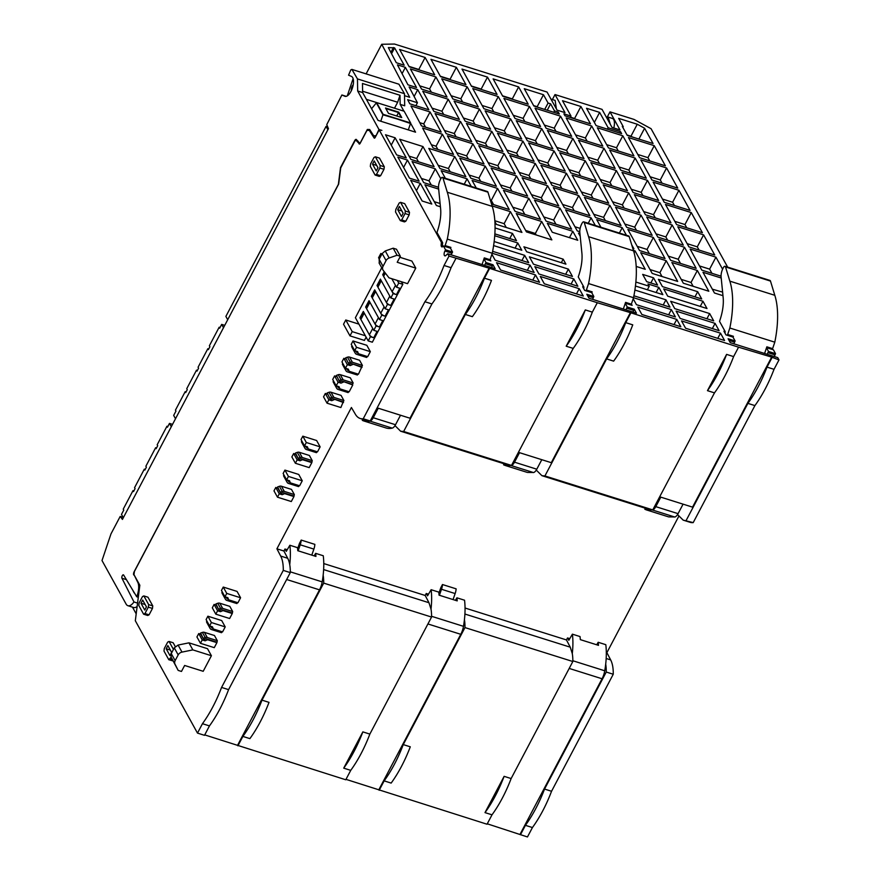 <?xml version="1.0" encoding="UTF-8"?>
<svg xmlns="http://www.w3.org/2000/svg" width="881" height="881" viewBox="0 0 881 881"><rect width="100%" height="100%" fill="white"/><g stroke="black" fill="none" stroke-linecap="round" stroke-linejoin="round"><path stroke-width="1.32" d="M727.662 267.13L651.07 128.703L634.012 119.42L610.004 111.865L607.295 116.997M610.004 111.865L619.993 129.925L612.031 127.426L602.042 109.365L555.019 94.564L565.007 112.625L557.056 110.114L547.057 92.053L394.512 44.05L381.726 44.27L409.709 97.295L404.522 95.666M403.927 111.171L400.161 104.365L404.698 105.797L404.489 93.705L398.917 84.202L351.893 69.412L350.781 69.94L348.557 75.171L351.475 76.427A10.462 4.581 -72.5 0 1 352.433 87.935A10.462 4.581 -72.5 0 1 345 96.315A10.462 4.581 -72.5 0 1 344.801 96.238L341.894 94.983L326.774 124.606L328.448 128.648L122.426 519.416L120.201 516.42L110.984 533.886L102.009 560.536L126.104 604.069A13.226 5.793 -72.5 0 0 127.921 605.71A13.226 5.793 -72.5 0 0 129.188 605.787A13.226 5.793 -72.5 0 0 133.978 601.976L121.941 578.233L126.401 579.643M444.652 246.35A3.37 1.476 -72.5 0 0 445.114 245.579L447.295 239.103A72.143 31.573 -72.5 0 0 447.306 192.234L442.978 178.017A2.885 1.266 -72.5 0 0 442.471 177.378A2.885 1.266 -72.5 0 0 441.205 178.105A8.414 3.689 -72.5 0 0 438.562 188.149L440.61 208.632A29.789 13.039 -72.5 0 1 437.483 230.921L436.965 232.452L442.625 242.671L441.381 242.286L379.171 129.848L381.869 130.399L378.984 129.496L357.675 90.996L362.631 92.549L378.026 120.367L415.557 132.183L410.579 123.197M484.021 258.739L490.849 260.886L490.122 259.565M483.966 258.904L485.982 262.538L492.986 264.752L492.369 265.93A3.37 1.476 -72.5 0 0 491.741 267.604M359.569 143.999L356.21 140.519A2.401 1.057 -72.5 0 0 356.001 140.398A2.401 1.057 -72.5 0 0 354.636 141.522L340.716 167.919L338.656 184.085L134.397 571.505L133.989 574.676L139.837 585.237L135.322 620.742L197.487 733.102L202.454 723.697A84.169 36.837 -72.5 0 0 221.571 687.422L283.275 570.392A36.066 15.792 -72.5 0 0 280.687 556.065L276.909 548.808L351.409 407.496L355.417 414.323A36.066 15.792 -72.5 0 0 360.208 418.486A36.066 15.792 -72.5 0 0 363.225 418.772L424.917 301.743A84.169 36.837 -72.5 0 0 444.046 265.467L449.013 256.063L447.735 253.761L495.166 268.694L492.986 264.752M449.013 256.063L489.109 268.198L410.006 418.222L377.145 407.87M489.429 268.782L484.473 278.187L491.477 280.4A84.169 36.837 107.5 0 1 472.359 316.664L465.344 314.462L403.641 431.492L511.509 465.432L573.212 348.402A84.169 36.837 -72.5 0 0 592.329 312.138L597.296 302.723L489.109 268.198M597.296 302.723L630.378 312.656L551.286 462.679L518.413 452.327M536.276 470.08L541.903 475.674L544.921 475.949L652.777 509.89L714.48 392.871A84.169 36.837 -72.5 0 0 733.609 356.596L738.564 347.18L630.378 312.656M738.564 347.18L771.646 357.113L692.554 507.137L659.682 496.796M733.862 343.81L735.117 340.947L728.102 338.733L730.283 342.676L777.714 357.609L778.991 359.911L771.646 357.113M735.117 340.947L732.97 337.082A3.37 1.476 -72.5 0 0 733.433 336.311L727.662 334.494L729.842 328.018A72.143 31.573 -72.5 0 0 729.842 281.149L725.526 266.932A2.885 1.266 -72.5 0 0 725.008 266.293A2.885 1.266 -72.5 0 0 723.753 267.02A8.414 3.689 -72.5 0 0 721.11 277.063L723.158 297.547A29.789 13.039 -72.5 0 1 720.03 319.836L719.513 321.367L725.173 331.586L725.041 333.205M725.173 331.586L723.929 331.201L725.966 334.879L732.97 337.082M554.083 150.981L528.589 142.953L539.734 163.106L565.228 171.123L554.083 150.981L547.773 162.963L537.939 159.868M459.739 158.128L470.895 178.27L496.399 186.298L485.244 166.146L459.739 158.128M491.091 167.985L502.236 188.138L527.631 196.122L516.486 175.98L491.091 167.985M522.125 177.753L533.269 197.906L558.763 205.923L547.619 185.781L522.125 177.753M552.068 185.406L577.562 193.424L566.417 173.282L540.923 165.254L552.068 185.406M553.257 187.554L564.402 207.696L589.907 215.724L578.751 195.582L553.257 187.554M583.2 195.197L608.694 203.225L597.549 183.083L572.055 175.055L583.2 195.197M584.389 197.355L595.534 217.497L621.039 225.525L609.894 205.372L584.389 197.355M528.82 198.28L540.494 219.358L515.099 211.374L503.425 190.285L528.82 198.28L522.51 210.251L512.786 207.189M534.459 200.053L546.121 221.142L571.626 229.159L559.953 208.081L534.459 200.053M579.786 231.725L577.264 230.932L565.591 209.854L591.096 217.871L595.303 225.481M551.847 239.896L541.683 221.516L516.288 213.521L526.453 231.901L551.847 239.896M494.891 221.66L496.41 224.391L521.915 232.419L510.44 211.682L492.116 205.923M494.869 233.872L516.508 240.689L512.489 233.421L509.769 238.564M495.056 227.937L512.489 233.421M494.737 235.734L517.775 242.98L515.066 248.134M494.164 241.559L521.794 250.248L517.775 242.98M492.633 251.327L528.721 262.681L524.658 255.347L493.613 245.579M482.061 264.564L484.297 257.902L490.067 259.719L492.248 253.254L530.087 265.148L534.139 272.482L495.166 260.214L491.895 254.301M539.557 282.272L500.595 270.015L496.532 262.681L535.505 274.949L539.557 282.272M540.262 276.447L544.315 283.77L583.277 296.038L579.224 288.704L540.262 276.447M534.833 266.646L538.897 273.969L577.859 286.237L573.806 278.914L534.833 266.646M572.441 276.436L533.468 264.179L529.415 256.845L568.388 269.112L572.441 276.436M596.36 180.924L585.215 160.782L559.721 152.754L570.866 172.907L596.36 180.924M496.256 131.005L521.761 139.033L510.606 118.891L485.112 110.863L496.256 131.005M552.894 148.834L541.749 128.681L516.244 120.664L527.389 140.806L552.894 148.834M547.387 130.454L558.532 150.607L584.026 158.624L572.881 138.482L547.387 130.454M523.909 246.812L526.651 251.779L565.932 264.146L563.179 259.168L523.909 246.812M577.771 240.271L572.815 231.318L547.321 223.289L552.266 232.243L577.771 240.271M579.929 233.553L578.454 233.091L580.194 236.24M632.789 248.409L633.891 248.761L631.688 244.775M626.435 235.271L622.228 227.672L596.734 219.644L600.93 227.254M636.192 266.436L645.255 269.289L635.08 250.909L633.395 250.38M657.567 285.081L653.548 277.812L642.667 274.387L646.687 281.656L657.567 285.081M635.443 286.017L662.864 294.65L658.845 287.371L647.964 283.946L649.231 286.259L635.862 282.041M633.902 295.785L669.989 307.139L665.937 299.804L634.893 290.036M623.33 309.022L625.576 302.37L631.347 304.187L633.527 297.712L671.355 309.605L675.408 316.94L636.445 304.672L633.175 298.758M641.864 314.473L637.811 307.139L676.773 319.407L680.837 326.741L641.864 314.473M685.583 328.228L724.556 340.495L720.504 333.172L681.531 320.904L685.583 328.228M680.165 318.437L719.127 330.694L715.075 323.371L676.112 311.103L680.165 318.437M709.657 313.57L713.709 320.893L674.747 308.636L670.683 301.302L709.657 313.57L706.914 318.757M702.972 301.269L707.003 308.537L667.721 296.17L663.701 288.902L702.972 301.269L700.263 306.412M697.686 291.699L701.705 298.967L662.435 286.611L658.404 279.343L697.686 291.699L694.966 296.853M666.212 260.71L640.718 252.682L652.193 273.418L677.687 281.435L666.212 260.71L659.902 272.681L650.079 269.586M653.361 237.474L627.867 229.445L639.529 250.534L665.023 258.551L653.361 237.474L647.05 249.444L637.216 246.35M641.027 215.173L615.522 207.145L626.677 227.298L652.171 235.315L641.027 215.173L634.705 227.144L624.882 224.06M628.682 192.873L603.188 184.856L614.332 204.998L639.837 213.026L628.682 192.873L622.371 204.855L612.548 201.76M616.348 170.584L590.854 162.556L601.998 182.697L627.492 190.725L616.348 170.584L610.037 182.554L600.203 179.46M615.158 168.425L604.014 148.283L578.52 140.255L589.664 160.408L615.158 168.425M708.82 291.237L697.356 270.5L671.851 262.483L683.326 283.208L708.82 291.237M696.166 268.353L684.493 247.264L658.999 239.247L670.661 260.324L696.166 268.353M672.159 224.974L646.665 216.946L657.81 237.088L683.304 245.116L672.159 224.974L665.849 236.945L656.015 233.85M659.825 202.674L634.32 194.646L645.476 214.799L670.97 222.816L659.825 202.674L653.504 214.645L643.681 211.561M658.636 200.527L647.48 180.374L621.986 172.357L633.131 192.499L658.636 200.527M609.652 150.056L620.797 170.198L646.291 178.226L635.146 158.073L609.652 150.056M721.198 278.011L702.983 272.284L714.458 293.01L722.971 295.686M721.054 276.182L701.794 270.126L690.131 249.048L715.934 257.164L722.596 269.201M714.744 255.016L703.6 234.864L677.797 226.747L688.942 246.889L714.744 255.016M691.266 212.574L665.463 204.447L676.608 224.589L702.41 232.716L691.266 212.574L684.955 224.545L674.813 221.351M690.076 210.416L678.932 190.274L653.118 182.147L664.263 202.3L690.076 210.416M640.784 159.857L651.929 179.999L677.742 188.116L666.587 167.974L640.784 159.857M665.397 165.826L654.253 145.673L628.45 137.557L639.595 157.699L665.397 165.826M597.318 127.756L608.463 147.909L633.957 155.926L622.812 135.784L597.318 127.756M602.824 146.125L591.68 125.983L566.175 117.955L577.33 138.108L602.824 146.125M546.187 128.307L571.692 136.335L560.547 116.182L535.042 108.165L546.187 128.307M540.56 126.534L529.404 106.392L503.91 98.364L515.055 118.506L540.56 126.534M483.922 108.715L509.416 116.733L498.272 96.591L472.778 88.563L483.922 108.715M478.284 106.942L467.139 86.79L441.744 78.805L452.889 98.947L478.284 106.942M435.897 76.966L410.392 68.938L421.547 89.08L447.052 97.108L435.897 76.966L429.587 88.937L419.752 85.842M623.263 126.688L622.261 126.368L627.261 135.399L653.063 143.526L644.606 128.241L637.26 124.243L618.671 118.384L623.263 126.688L622.856 127.448M580.898 106.502L590.49 123.836L564.985 115.807L563.895 113.836L571.009 116.072L562.507 100.72L580.898 106.502L574.588 118.483L570.425 117.173M596.129 125.609L621.623 133.626L620.532 131.654L608.132 127.756L599.631 112.394L586.537 108.275L596.129 125.609M558.257 112.063L554.512 110.874L550.614 103.837L548.081 103.044L543.478 94.73L524.272 88.684L533.853 106.006L559.347 114.034L558.257 112.063L557.519 113.462M502.721 96.216L528.215 104.233L518.634 86.911L493.129 78.883L502.721 96.216M487.49 77.11L461.996 69.081L471.588 86.415L497.082 94.443L487.49 77.11L481.18 89.08L471.357 85.997M456.358 67.308L430.963 59.324L440.555 76.647L465.95 84.642L456.358 67.308L450.048 79.29L440.324 76.229M410.689 180.297L422.164 201.022L431.789 204.051L420.314 183.325L410.689 180.297M438.65 189.096L424.917 184.768L436.392 205.504L440.423 206.771M491.521 203.952L509.251 209.535L497.589 188.446L472.084 180.418L476.291 188.027M471.269 186.442L467.062 178.843L441.15 170.683L445.357 178.292M440.797 178.788L435.302 168.844L412.066 161.531L423.728 182.62L438.507 187.268M397.838 157.06L409.5 178.138L419.125 181.167L407.463 160.089L397.838 157.06M406.273 157.93L395.129 137.788L385.504 134.76L396.648 154.902L406.273 157.93M399.732 139.242L410.876 159.384L434.113 166.696L422.968 146.554L399.732 139.242M465.873 176.696L454.728 156.543L428.805 148.393L439.96 168.535L465.873 176.696M433.089 147.964L453.539 154.395L442.394 134.242L422.583 128.009L433.089 147.964M430.049 111.953L410.942 105.94L421.459 125.884L441.194 132.095L430.049 111.953L423.739 123.924L425.534 127.161M417.429 102.747L407.639 99.663L409.819 103.804L428.86 109.795L417.715 89.653L409.092 86.933L417.429 102.747L415.865 105.709M407.958 84.807L416.526 87.505L405.381 67.352L397.43 64.853L407.958 84.807M394.6 47.871L388.334 47.607L396.307 62.727L404.192 65.205L394.6 47.871L391.538 53.686M434.707 74.808L425.127 57.485L399.622 49.457L409.202 66.78L434.707 74.808M459.386 119.409L448.242 99.256L422.737 91.228L433.881 111.38L459.386 119.409M490.618 129.232L479.473 109.09L454.078 101.095L465.223 121.248L490.618 129.232M502.963 151.532L491.818 131.39L466.423 123.395L477.568 143.537L502.963 151.532M497.446 133.163L508.601 153.305L534.095 161.333L522.951 141.18L497.446 133.163M435.071 113.528L446.215 133.681L471.72 141.698L460.576 121.556L435.071 113.528M484.054 163.998L472.91 143.856L447.405 135.828L458.549 155.97L484.054 163.998M515.297 173.832L504.152 153.679L478.757 145.695L489.902 165.837L515.297 173.832M546.429 183.622L535.285 163.481L509.791 155.452L520.935 175.605L546.429 183.622M631.402 304.033L632.129 305.344L625.29 303.196M625.235 303.361L627.25 306.995L634.265 309.209L636.445 313.151L589.004 298.219L586.823 294.276L593.838 296.49L591.702 292.624A3.37 1.476 -72.5 0 0 592.164 291.853L586.383 290.036L588.563 283.561A72.143 31.573 -72.5 0 0 588.574 236.692L584.257 222.475A2.885 1.266 -72.5 0 0 583.74 221.836A2.885 1.266 -72.5 0 0 582.484 222.563A8.414 3.689 -72.5 0 0 579.83 232.606L581.889 253.089A29.789 13.039 -72.5 0 1 578.762 275.379L578.244 276.909L583.894 287.129L583.762 288.737M583.894 287.129L582.66 286.743L584.687 290.411L591.702 292.624M487.27 823.812L527.466 836.95L532.432 827.545A84.169 36.837 107.5 0 0 551.55 791.27L613.253 674.24A36.066 15.792 107.5 0 0 610.665 659.902L606.888 652.656L678.689 516.464M345.991 779.355L487.05 824.231L492.005 814.815A84.169 36.837 -72.5 0 0 511.134 778.551L572.837 661.521A36.066 15.792 -72.5 0 0 572.837 660.298A36.066 15.792 -72.5 0 0 572.287 653.614A59.214 25.912 -72.5 0 0 572.397 634.166L568.818 640.289L567.518 637.943L566.461 639.936L570.249 647.183L572.287 653.614M204.722 734.897L345.77 779.773L350.737 770.357A84.169 36.837 -72.5 0 0 369.855 734.093L431.558 617.063A36.066 15.792 -72.5 0 0 431.569 615.841A36.066 15.792 -72.5 0 0 431.018 609.156A59.214 25.912 107.5 0 0 431.128 589.708L438.76 592.109A59.214 25.912 107.5 0 1 439.068 595.171L457.217 600.886A59.214 25.912 107.5 0 0 456.909 597.814L464.54 600.214A59.214 25.912 107.5 0 1 464.43 619.673A36.066 15.792 -72.5 0 1 464.981 626.358A36.066 15.792 -72.5 0 1 464.97 627.58L572.837 661.521M197.487 733.102L204.502 735.316L209.458 725.9A84.169 36.837 -72.5 0 0 228.586 689.636L290.29 572.606A36.066 15.792 -72.5 0 0 290.301 571.384A36.066 15.792 -72.5 0 0 289.739 564.699A59.214 25.912 -72.5 0 0 289.86 545.251L286.27 551.374L284.97 549.017L283.913 551.021L287.702 558.268A36.066 15.792 107.5 0 1 289.739 564.699M132.48 607.152L136.192 613.859M381.726 44.27L366.111 73.883M552.387 99.553L555.019 94.564M766.569 347.654L773.397 349.801L775.533 353.666L774.278 356.53M778.991 359.911L774.025 369.315A84.169 36.837 107.5 0 1 754.907 405.59L693.204 522.609A36.066 15.792 107.5 0 1 690.186 522.334L683.171 520.131L693.204 522.609M766.514 347.819L768.518 351.464L767.902 352.642L774.917 354.845M767.274 354.316L767.902 352.642M771.976 357.697L767.01 367.113L774.025 369.315M767.01 367.113A84.169 36.837 -72.5 0 1 747.892 403.377L686.189 520.407M677.544 514.537L683.171 520.131M652.777 509.89L649.76 509.614L541.903 475.674M630.708 313.24L625.741 322.644L632.756 324.858A84.169 36.837 107.5 0 1 613.628 361.133L606.613 358.919L544.921 475.949M733.609 356.596L726.594 354.382L707.465 390.657L714.48 392.871M606.613 358.919A84.169 36.837 -72.5 0 0 625.741 322.644M511.509 465.432L508.491 465.157L400.624 431.216L395.007 425.622M592.329 312.138L585.314 309.925L566.197 346.2L573.212 348.402M465.344 314.462A84.169 36.837 -72.5 0 0 484.473 278.187M403.641 431.492L400.624 431.216M360.208 418.486L367.212 420.7A36.066 15.792 -72.5 0 0 370.229 420.975L431.932 303.945A84.169 36.837 -72.5 0 0 451.061 267.681L456.017 258.265M444.046 265.467L451.061 267.681M451.942 253.21L444.938 250.997L445.555 249.819L443.418 245.953L450.433 248.167L452.57 252.032L451.942 253.21A3.37 1.476 -72.5 0 0 451.314 254.884M441.381 242.286L441.183 244.764A3.37 1.476 -72.5 0 0 441.888 246.889A3.37 1.476 -72.5 0 0 443.418 245.953M359.107 143.856A1.443 0.628 -72.5 0 0 359.305 144.032A1.443 0.628 -72.5 0 0 360.131 143.361L366.97 130.388L369.326 130.432L374.161 137.987A1.443 0.628 -72.5 0 0 374.337 138.13A1.443 0.628 -72.5 0 0 375.163 137.458L379.171 129.848M447.735 253.761L445.896 255.457A3.37 1.476 -72.5 0 1 444.828 255.853A3.37 1.476 -72.5 0 1 444.938 250.997M381.726 267.758L355.384 317.722L368.203 340.903L372.333 342.202L402.848 284.321L401.428 281.744M178.094 645.057L188.941 642.844L207.509 648.691L211.407 655.728L192.84 649.892L181.993 652.105L178.094 645.057L174.284 647.854L171.255 653.603L171.112 657.127L178.171 670.408L181.475 671.443L184.636 665.463L203.192 671.3L211.407 655.728M311.819 462.624L309.187 467.613L295.377 463.263L297.161 459.871L300.047 460.785L302.535 459.706L311.819 462.624L312.237 460.631L302.194 457.47L299.342 452.305A3.128 2.599 -29 0 0 297.293 452.371L295.487 452.999L295.851 454.365L298.714 459.53L300.52 458.902A1.443 1.2 -29 0 1 301.456 458.869L311.5 462.029M302.249 480.784L299.617 485.772L290.334 482.854L289.53 480.74L286.633 479.837L288.428 476.434L302.249 480.784L298.736 474.452L284.915 470.102L283.131 473.493L286.633 479.837M293.935 496.554L291.303 501.542L277.482 497.192L279.266 493.8L282.162 494.715L284.651 493.635L293.935 496.554L294.342 494.56L284.31 491.4L281.446 486.246A3.128 2.599 -29 0 0 279.409 486.301L277.603 486.929L277.967 488.294L280.819 493.459L282.625 492.831A1.443 1.2 -29 0 1 283.572 492.798L293.615 495.959M240.579 597.759L237.947 602.747L228.664 599.818L227.86 597.703L224.963 596.8L226.758 593.409L240.579 597.759L237.066 591.415L223.256 587.065L221.461 590.457L224.963 596.8M232.265 613.517L229.633 618.517L215.812 614.167L217.607 610.775L220.492 611.678L222.981 610.599L232.265 613.517L232.683 611.524L222.64 608.375L219.776 603.21A3.128 2.599 -29 0 0 217.739 603.276L215.933 603.903L216.297 605.258L219.149 610.423L220.955 609.795A1.443 1.2 -29 0 1 221.902 609.762L231.945 612.923M225.206 626.898L222.585 631.886L213.301 628.968L212.486 626.854L209.601 625.939L211.396 622.548L225.206 626.898L221.704 620.554L207.883 616.204L206.099 619.607L209.601 625.939M216.902 642.667L214.27 647.656L200.45 643.306L202.234 639.914L205.13 640.817L207.619 639.738L216.902 642.667L217.31 640.674L207.277 637.514L204.414 632.349A3.128 2.599 -29 0 0 202.377 632.415L200.571 633.043L200.934 634.408L203.786 639.573L205.592 638.934A1.443 1.2 -29 0 1 206.539 638.912L216.572 642.073M405.8 221.241L404.445 221.902L400.315 220.602L395.514 211.914L395.833 209.381L399.203 202.993L400.558 202.333L404.687 203.632L409.489 212.321L409.169 214.854L405.8 221.241L401.681 219.942L400.315 220.602M379.491 158.095L384.303 166.784L383.973 169.317L380.614 175.704L379.248 176.365L375.119 175.066L370.317 166.377L370.637 163.844L374.007 157.457L375.372 156.796L379.491 158.095M143.603 614.189L147.722 615.489L149.087 614.828L152.457 608.441L152.776 605.908L147.975 597.219L143.845 595.919L142.491 596.58L139.121 602.967L138.802 605.5L143.603 614.189L144.958 613.528L148.327 607.141L152.457 608.441M173.458 649.429L169.042 641.456L167.676 642.117L164.306 648.504L163.987 651.037L168.8 659.726L173.05 660.948M175.264 646.555L173.161 642.756L169.042 641.456M302.811 436.172L306.313 442.504L304.529 445.896L301.027 439.564L302.811 436.172L316.631 440.522L320.133 446.854L317.501 451.843L308.218 448.925L306.973 446.667M343.172 401.945L340.87 407.54L327.049 403.19L323.547 396.846L325.331 393.455L328.833 399.798L327.049 403.19M352.422 384.38L352.763 384.975L349.184 391.77L339.901 388.84L338.656 386.594M345.693 357.796L348.909 364.316L345.693 357.796L347.499 357.168A3.128 2.599 -29 0 1 349.537 357.102L359.58 360.263L362.432 365.428L358.446 374.205L349.162 371.275L347.918 369.029M353.006 340.958L356.519 347.301L354.724 350.693L351.222 344.35L353.006 340.958L366.826 345.308L370.328 351.651L367.707 356.64L358.424 353.71L357.179 351.464M399.842 257.274L411.879 261.062L415.777 268.11L407.562 283.671L389.006 277.834L383.235 270.39A4.812 3.987 -29 0 1 382.96 269.971A4.812 3.987 -29 0 1 383.037 266.337L386.076 260.589A4.812 3.987 -29 0 1 389.16 257.99L397.067 255.237L400.37 256.283L397.21 262.263L415.777 268.11M366.133 337.148L364.415 340.407L349.977 335.87L343.535 324.219L345.77 319.99L358.93 324.131M485.982 262.538L485.354 263.716A3.37 1.476 -72.5 0 0 484.726 265.401M378.984 129.496L376.033 135.806M138.196 582.286L137.678 582.121A13.226 5.793 -72.5 0 1 136.731 596.756L123.626 575.04A1.927 0.837 -72.5 0 0 123.373 574.83A1.927 0.837 -72.5 0 0 122.129 576.031A1.927 0.837 -72.5 0 0 121.941 578.233M137.678 582.121L134.231 575.128M360.175 143.284L359.657 143.118A1.443 0.628 -72.5 0 1 359.459 142.942L356.353 139.517A2.401 1.057 -72.5 0 0 356.155 139.385A2.401 1.057 -72.5 0 0 354.79 140.508L340.518 167.566L338.381 184.36L134.121 571.791A2.401 1.057 -72.5 0 0 133.538 573.85A2.401 1.057 -72.5 0 0 133.714 574.963M359.657 143.118A1.443 0.628 -72.5 0 0 360.483 142.447L367.322 129.474L370.207 130.388M375.702 135.696L373.731 135.85L369.679 129.518L367.322 129.474M357.675 90.996L357.466 78.916L351.893 69.412M362.631 92.549L362.465 83.475L400.007 95.28L400.161 104.365M357.466 78.916L404.489 93.705M366.386 99.344L394.523 108.198L397.65 102.262L400.007 95.28M120.201 516.42L123.087 517.334M549.557 166.201L547.773 162.963M485.244 166.146L478.934 178.127L469.099 175.033M480.729 181.365L478.934 178.127M516.486 175.98L510.176 187.961L500.452 184.9M511.96 191.199L510.176 187.961M547.619 185.781L541.308 197.751L531.474 194.657M543.103 200.989L541.308 197.751M566.417 173.282L560.107 185.252L550.273 182.158M561.891 188.49L560.107 185.252M578.751 195.582L572.441 207.553L562.618 204.458M574.236 210.79L572.441 207.553M597.549 183.083L591.239 195.053L581.405 191.959M593.034 198.291L591.239 195.053M609.894 205.372L603.573 217.354L593.75 214.259M605.368 220.591L603.573 217.354M522.51 210.251L524.823 214.435M559.953 208.081L553.642 220.052L555.955 224.226M553.642 220.052L543.819 216.957M591.096 217.871L588.255 223.256M580.139 228.388L574.952 226.758M541.683 221.516L535.362 233.487L525.638 230.426M536.177 234.963L535.362 233.487M510.44 211.682L504.13 223.664L494.836 220.735M506.245 227.485L504.13 223.664M524.658 255.347L521.926 260.545M530.087 265.148L527.345 270.346M535.505 274.949L532.763 280.136M579.224 288.704L576.493 293.902M573.806 278.914L571.064 284.1M568.388 269.112L565.646 274.299M585.215 160.782L578.905 172.753L569.071 169.659M580.689 175.991L578.905 172.753M510.606 118.891L504.295 130.862L494.472 127.767M506.09 134.099L504.295 130.862M541.749 128.681L535.428 140.663L525.605 137.568M537.223 143.9L535.428 140.663M572.881 138.482L566.56 150.464L556.737 147.369M568.355 153.701L566.56 150.464M563.179 259.168L561.329 262.692M572.815 231.318L569.467 237.65M622.228 227.672L619.387 233.058M635.08 250.909L634.1 252.77M653.548 277.812L650.839 282.966M658.845 287.371L656.125 292.525M649.231 286.259L647.381 289.772M665.937 299.804L663.195 305.002M671.355 309.605L668.624 314.803M676.773 319.407L674.042 324.593M720.504 333.172L717.762 338.359M715.075 323.371L712.344 328.558M662.016 276.513L659.902 272.681M649.363 253.629L647.05 249.444M636.5 230.393L634.705 227.144M624.166 208.092L622.371 204.855M611.832 185.792L610.037 182.554M604.014 148.283L597.703 160.254L587.869 157.159M599.487 163.492L597.703 160.254M697.356 270.5L691.034 282.482L681.211 279.387M693.149 286.303L691.034 282.482M684.493 247.264L678.183 259.245L668.349 256.151M680.495 263.419L678.183 259.245M667.633 240.183L665.849 236.945M655.299 217.893L653.504 214.645M647.48 180.374L641.17 192.355L631.347 189.261M642.965 195.593L641.17 192.355M635.146 158.073L628.836 170.055L619.002 166.961M630.631 173.293L628.836 170.055M722.618 292.118L712.344 289.188M715.934 257.164L709.623 269.134L699.492 265.952M709.623 269.134L711.936 273.319M703.6 234.864L697.289 246.845L687.147 243.652M699.085 250.083L697.289 246.845M686.74 227.783L684.955 224.545M678.932 190.274L672.61 202.245L662.479 199.062M674.405 205.482L672.61 202.245M666.587 167.974L660.276 179.955L650.134 176.762M662.072 183.193L660.276 179.955M654.253 145.673L647.942 157.655L637.8 154.461M649.738 160.893L647.942 157.655M622.812 135.784L616.502 147.755L606.668 144.66M618.286 150.992L616.502 147.755M591.68 125.983L585.358 137.965L575.535 134.87M587.153 141.202L585.358 137.965M560.547 116.182L554.226 128.163L544.403 125.069M556.021 131.401L554.226 128.163M529.404 106.392L523.094 118.362L513.271 115.268M524.889 121.6L523.094 118.362M498.272 96.591L491.961 108.561L482.127 105.478M493.756 111.81L491.961 108.561M467.139 86.79L460.829 98.771L451.105 95.71M462.613 102.009L460.829 98.771M431.382 92.175L429.587 88.937M637.26 124.243L630.95 136.214L627.019 134.98M644.606 128.241L638.901 139.066M632.47 137.04L630.95 136.214M571.009 116.072L570.271 117.47M620.532 131.654L619.795 133.053M608.132 127.756L607.394 129.155M599.631 112.394L594.356 122.415M548.081 103.044L544.711 109.42M543.478 94.73L537.168 106.7L533.622 105.588M554.512 110.874L553.775 112.272M550.614 103.837L547.244 110.224M518.634 86.911L512.313 98.881L502.489 95.787M420.314 183.325L416.438 190.681M440.104 203.511L434.278 201.683M497.589 188.446L491.268 200.428L490.365 200.141M493.58 204.601L491.268 200.428M467.062 178.843L464.221 184.228M435.302 168.844L428.992 180.825L421.415 178.447M431.305 184.999L428.992 180.825M407.463 160.089L403.586 167.445M395.129 137.788L391.241 145.145M422.968 146.554L416.647 158.525L409.081 156.146M418.442 161.763L416.647 158.525M454.728 156.543L448.407 168.524L438.165 165.298M450.202 171.762L448.407 168.524M442.394 134.242L436.073 146.224L431.404 144.748M437.868 149.462L436.073 146.224M423.739 123.924L419.763 122.679M417.715 89.653L414.125 96.469M405.381 67.352L402.066 73.63M393.455 47.519L390.867 52.42M425.127 57.485L418.805 69.456L408.971 66.361M448.242 99.256L441.921 111.237L432.086 108.143M443.716 114.475L441.921 111.237M479.473 109.09L473.163 121.06L463.439 117.999M474.958 124.309L473.163 121.06M491.818 131.39L485.497 143.361L475.773 140.299M487.292 146.598L485.497 143.361M522.951 141.18L516.629 153.162L506.806 150.067M518.424 156.4L516.629 153.162M460.576 121.556L454.266 133.527L456.05 136.775M454.266 133.527L444.42 130.432M472.91 143.856L466.6 155.827L456.765 152.732M468.395 159.065L466.6 155.827M504.152 153.679L497.831 165.661L488.107 162.6M499.626 168.899L497.831 165.661M535.285 163.481L528.974 175.462L519.14 172.368M530.758 178.7L528.974 175.462M592.583 299.342L593.838 296.49M634.265 309.209L633.01 312.072M627.25 306.995L626.633 308.174L633.637 310.387M625.995 309.859L626.633 308.174M520.462 834.748L525.417 825.332L532.432 827.545M525.417 825.332A84.169 36.837 -72.5 0 0 544.546 789.068L606.249 672.038A36.066 15.792 -72.5 0 0 606.249 670.815A36.066 15.792 -72.5 0 0 605.699 664.131A59.214 25.912 -72.5 0 0 605.809 644.683L598.177 642.282L596.712 644.782M520.131 834.153L602.064 678.766A12.356 5.407 -72.5 0 0 604.751 670.793A59.214 25.912 -72.5 0 0 605.699 664.131M511.134 778.551L504.119 776.337L485.002 812.612L492.005 814.815M379.182 790.29L384.149 780.874A84.169 36.837 -72.5 0 0 403.267 744.599L464.97 627.58M403.267 744.599L410.282 746.813A84.169 36.837 107.5 0 1 391.153 783.088L384.149 780.874M427.924 623.957L460.785 634.309A12.356 5.407 -72.5 0 0 463.483 626.336A59.214 25.912 -72.5 0 0 464.43 619.673M460.785 634.309L378.863 789.695M369.855 734.093L362.851 731.88L343.722 768.155L350.737 770.357M237.914 745.822L242.87 736.417A84.169 36.837 -72.5 0 0 261.998 700.142L323.701 583.112L431.558 617.063M261.998 700.142L269.013 702.355A84.169 36.837 107.5 0 1 249.885 738.619L242.87 736.417M323.701 583.112A36.066 15.792 -72.5 0 0 323.712 581.9A36.066 15.792 -72.5 0 0 323.151 575.216A59.214 25.912 -72.5 0 0 323.261 555.757L315.64 553.356L314.165 555.867M237.584 745.238L319.517 589.852A12.356 5.407 -72.5 0 0 322.204 581.878A59.214 25.912 -72.5 0 0 323.151 575.216M202.454 723.697L209.458 725.9M127.921 605.71L133.593 607.494A13.226 5.793 -72.5 0 0 134.859 607.582A13.226 5.793 -72.5 0 0 137.128 606.491M137.557 603.1L133.978 601.976M768.518 351.464L775.533 353.666M747.892 403.377L754.907 405.59M567.518 637.943L569.776 638.648M606.315 652.48L606.888 652.656M276.909 548.808L283.913 551.021M287.228 549.733L284.97 549.017M323.768 563.565L425.193 595.479L428.97 602.725L431.018 609.156M431.128 589.708L427.538 595.831L426.239 593.486L425.193 595.479M426.239 593.486L428.496 594.19M465.047 608.022L566.461 639.936M606.249 672.038L613.253 674.24M544.546 789.068L551.55 791.27M726.594 354.382A84.169 36.837 107.5 0 1 707.465 390.657M585.314 309.925A84.169 36.837 107.5 0 1 566.197 346.2M424.917 301.743L431.932 303.945M363.225 418.772L370.229 420.975M445.555 249.819L452.57 252.032M369.326 130.432L370.505 130.806M358.523 142.799L360.153 143.317M221.571 687.422L228.586 689.636M283.275 570.392L290.29 572.606M385.118 272.824L383.532 275.83A2.643 0.914 27.8 0 0 383.609 276.348L392.111 291.721L395.481 285.334L391.814 278.726L396.516 287.206L398.73 283.021L397.298 280.444M398.73 283.021L402.848 284.321M368.203 340.903L370.416 336.707L359.966 317.821L363.335 311.434L373.786 330.32L377.09 331.366L373.72 337.753L377.09 331.366M370.416 336.707L373.72 337.753A3.843 1.333 27.8 0 1 369.381 334.835L360.869 319.462L364.238 313.074L372.751 328.448L369.381 334.835M396.516 287.206L399.82 288.252L396.45 294.639L399.82 288.252M373.786 330.32L376.099 325.937L365.648 307.04L369.018 300.652L379.469 319.55L381.781 315.156L371.33 296.258L374.7 289.871L385.151 308.768L387.464 304.374L377.013 285.488L380.383 279.101L390.834 297.987L393.146 293.593L396.45 294.639A3.843 1.333 27.8 0 1 392.111 291.721M390.834 297.987L394.137 299.033L390.768 305.421L394.137 299.033M387.464 304.374L390.768 305.421A3.843 1.333 27.8 0 1 386.429 302.502L377.927 287.129L381.286 280.742L389.798 296.115L386.429 302.502M385.151 308.768L388.455 309.804L385.085 316.191L388.455 309.804M381.781 315.156L385.085 316.191A3.843 1.333 27.8 0 1 380.746 313.273L372.234 297.899L375.603 291.512L384.116 306.885L380.746 313.273M379.469 319.55L382.772 320.585L379.403 326.972L382.772 320.585M376.099 325.937L379.403 326.972A3.843 1.333 27.8 0 1 375.064 324.054L366.551 308.68L369.921 302.293L378.434 317.667L375.064 324.054M188.941 642.844L192.84 649.892M174.284 647.854L178.182 654.891A4.812 3.987 -29 0 1 181.993 652.105M178.182 654.891L175.143 660.64L171.255 653.603M171.112 657.127L175.011 664.164A4.812 3.987 -29 0 1 175.143 660.64M175.011 664.164L178.171 670.408M295.818 454.211L293.659 453.539L291.864 456.931L295.377 463.263M302.205 459.1L302.535 459.706M289.089 480.608L290.334 482.854M284.915 470.102L288.428 476.434M277.922 488.151L275.764 487.468L273.98 490.86L277.482 497.192M284.321 493.041L284.651 493.635M227.419 597.571L228.664 599.818M223.256 587.065L226.758 593.409M216.252 605.115L214.094 604.432L212.31 607.824L215.812 614.167M222.651 610.004L222.981 610.599M212.057 626.71L213.301 628.968M207.883 616.204L211.396 622.548M200.89 634.254L198.732 633.571L196.937 636.963L200.45 643.306M207.288 639.143L207.619 639.738M400.558 202.333L405.37 211.022L409.489 212.321M405.37 211.022L405.04 213.554L409.169 214.854M405.04 213.554L401.681 219.942M375.372 156.796L380.174 165.485L384.303 166.784M380.174 165.485L379.854 168.018L383.973 169.317M379.854 168.018L376.484 174.405L380.614 175.704M376.484 174.405L375.119 175.066M144.958 613.528L149.087 614.828M148.327 607.141L148.658 604.608L143.845 595.919M148.658 604.608L152.776 605.908M168.8 659.726L171.145 657.193M170.154 659.065L172.467 659.792M320.133 446.854L306.313 442.504M304.529 445.896L307.414 446.81L308.218 448.925M327.49 394.137L325.331 393.455M333.888 399.027L343.502 402.54M330.926 399.258L331.73 400.701L334.218 399.622M331.73 400.701L328.833 399.798M336.751 376.572L334.593 375.89L332.699 379.48L336.201 385.823L339.097 386.726L339.901 388.84M343.15 381.462L352.763 384.975M340.187 381.693L340.991 383.136L343.48 382.057M340.991 383.136L338.095 382.233L336.201 385.823M346.013 359.007L343.854 358.325L341.96 361.915L345.462 368.258L348.347 369.161L349.162 371.275M352.411 363.897L362.014 367.41M349.449 364.128L350.242 365.571L352.741 364.492M350.242 365.571L347.356 364.668L345.462 368.258M370.328 351.651L356.519 347.301M354.724 350.693L357.609 351.596L358.424 353.71M400.37 256.283L396.472 249.235L393.168 248.2L385.261 250.953L382.178 253.552L379.149 259.3L379.337 263.353M381.517 254.796L380.812 253.519L378.577 257.759L379.282 259.036M380.812 253.519L381.991 253.893M365.373 335.771L352.213 331.63L345.77 319.99M352.213 331.63L349.977 335.87M373.731 135.85L375.691 136.456M346.2 96.337L341.894 94.983M347.29 95.864L353.116 78.596M134.132 592.869L132.789 590.226M136.731 596.756L138.306 597.252M397.65 102.262L362.609 91.228M598.177 642.282A59.214 25.912 -72.5 0 1 598.485 645.344L580.337 639.639A59.214 25.912 -72.5 0 0 580.028 636.567L572.397 634.166M504.119 776.337A84.169 36.837 107.5 0 1 485.002 812.612M362.851 731.88A84.169 36.837 107.5 0 1 343.722 768.155M315.64 553.356A59.214 25.912 -72.5 0 1 315.938 556.429L297.789 550.713A59.214 25.912 -72.5 0 0 297.481 547.652L289.86 545.251M456.909 597.814L455.433 600.324M378.246 408.222L373.236 417.726L395.514 424.73A7.213 3.161 107.5 0 1 392.232 428.111A52.904 23.159 107.5 0 1 386.131 427.99L363.864 420.986A52.904 23.159 -72.5 0 0 369.954 421.107A7.213 3.161 -72.5 0 0 373.236 417.726M363.864 420.986A52.904 23.159 -72.5 0 1 362.3 420.347L362.752 419.29M400.525 415.226L395.514 424.73M519.526 452.68L514.515 462.184L536.782 469.199A7.213 3.161 107.5 0 1 533.776 472.491L527.4 472.447L505.132 465.443L503.58 464.805L504.02 463.747M514.515 462.184A7.213 3.161 -72.5 0 1 511.509 465.476L505.132 465.443M541.793 459.695L536.782 469.199M660.794 497.137L655.783 506.641L678.062 513.656A7.213 3.161 107.5 0 1 675.055 516.949L668.679 516.905L646.401 509.901L644.848 509.262L645.299 508.205M655.783 506.641A7.213 3.161 -72.5 0 1 652.777 509.934L646.401 509.901M683.072 504.152L678.062 513.656M384.27 271.722L382.695 274.707L393.146 293.593M365.648 307.04L366.87 307.425M371.33 296.258L372.553 296.644M377.013 285.488L378.235 285.873M382.695 274.707L383.918 275.092M359.966 317.821L361.188 318.206M293.659 453.539L297.161 459.871M299.254 459.342L300.047 460.785M275.764 487.468L279.266 493.8M281.358 493.272L282.162 494.715M214.094 604.432L217.607 610.775M219.688 610.236L220.492 611.678M198.732 633.571L202.234 639.914M204.326 639.375L205.13 640.817M401.483 216.473L403.168 213.279L399.401 206.462L397.716 209.656L401.483 216.473M377.971 167.742L374.205 160.937L372.52 164.13L376.286 170.936L377.971 167.742M146.444 606.866L144.77 610.059L141.004 603.243L142.678 600.049L146.444 606.866M167.875 645.586L171.641 652.392L169.956 655.585L166.19 648.779L167.875 645.586M334.593 375.89L338.095 382.233M343.854 358.325L347.356 364.668M393.168 248.2L397.067 255.237M353.226 84.741A3.843 1.685 -72.5 0 0 351.398 90.567M376.616 102.581L404.159 111.248L410.656 122.988L383.103 114.31L376.616 102.581L382.949 114.794L380.779 121.237M383.103 114.31L410.491 123.472L408.321 129.903M410.656 122.988L382.949 114.794L376.352 102.89L371.573 108.715M397.716 209.656L401.835 210.955L403.146 213.312M372.52 164.13L376.65 165.43L377.949 167.786M146.422 606.899L145.145 604.509L141.004 603.243M171.619 652.436L170.341 650.035M166.19 648.779L170.319 650.079M398.752 112.151L401.736 117.569L388.521 113.407L385.526 108L398.752 112.151L385.845 108.561L398.531 112.559L401.218 117.404L398.531 112.559L396.725 115.984M217.31 640.674L214.457 635.509L204.414 632.349M200.571 633.043L203.786 639.573M202.377 632.415L205.229 637.58L203.423 638.207M205.229 637.58A3.128 2.599 -29 0 1 207.277 637.514M207.277 623.352A3.15 2.621 -29 0 1 207.211 623.23L206.495 621.81L207.134 621.468M212.982 628.384L212.211 628.142A1.454 1.211 -29 0 1 211.561 627.613L210.922 626.358M222.034 631.71L221.516 632.701L211.473 629.541A3.15 2.621 -29 0 1 210.074 628.395L209.348 626.975L210.68 626.281M206.495 621.81L209.348 626.975M232.683 611.524L229.82 606.37L219.776 603.21M215.933 603.903L219.149 610.423M217.739 603.276L220.591 608.43L218.785 609.068M220.591 608.43A3.128 2.599 -29 0 1 222.64 608.375M222.651 594.212A3.15 2.621 -29 0 1 222.574 594.091L221.858 592.671L222.497 592.329M228.344 599.245L227.573 599.003A1.454 1.211 -29 0 1 226.924 598.474L226.285 597.219M237.396 602.571L236.879 603.562L226.835 600.402A3.15 2.621 -29 0 1 225.437 599.256L224.71 597.825L226.043 597.131M221.858 592.671L224.71 597.825M294.342 494.56L291.49 489.396L281.446 486.246M277.603 486.929L280.819 493.459M279.409 486.301L282.261 491.466L280.455 492.094M282.261 491.466A3.128 2.599 -29 0 1 284.31 491.4M284.321 477.249A3.15 2.621 -29 0 1 284.244 477.128L283.528 475.696L284.167 475.366M290.014 482.281L289.243 482.039A1.454 1.211 -29 0 1 288.594 481.511L287.955 480.244M299.066 485.607L298.549 486.598L288.505 483.438A3.15 2.621 -29 0 1 287.107 482.292L286.38 480.861L287.713 480.167M283.528 475.696L286.38 480.861M312.237 460.631L309.385 455.466L299.342 452.305M295.487 452.999L298.714 459.53M297.293 452.371L300.157 457.536L298.351 458.164M300.157 457.536A3.128 2.599 -29 0 1 302.194 457.47M302.205 443.319A3.15 2.621 -29 0 1 302.139 443.187L301.412 441.766L302.062 441.436M307.91 448.352L307.139 448.11A1.454 1.211 -29 0 1 306.489 447.581L305.85 446.315M316.962 451.678L316.433 452.669L306.401 449.508A3.15 2.621 -29 0 1 304.991 448.352L304.275 446.931L305.597 446.238M301.412 441.766L304.275 446.931M327.17 392.926L330.386 399.445L332.192 398.818A1.443 1.2 -29 0 1 333.139 398.785L343.183 401.945L343.909 400.558L333.877 397.397L331.014 392.232A3.128 2.599 -29 0 0 328.976 392.298L327.17 392.926L330.386 399.445M343.909 400.558L341.057 395.393L331.014 392.232M328.976 392.298L331.829 397.452L330.023 398.091M331.829 397.452A3.128 2.599 -29 0 1 333.877 397.397M333.877 383.235A3.15 2.621 -29 0 1 333.811 383.114L333.095 381.693L333.734 381.352M339.581 388.268L338.811 388.025A1.454 1.211 -29 0 1 338.161 387.497L337.522 386.241M348.634 391.593L348.116 392.585L338.073 389.424A3.15 2.621 -29 0 1 336.674 388.279L335.947 386.847L337.28 386.153M333.095 381.693L335.947 386.847M336.432 375.361L339.648 381.88L341.454 381.253A1.443 1.2 -29 0 1 342.401 381.22L352.433 384.38L353.171 382.993L343.138 379.832L340.275 374.667A3.128 2.599 -29 0 0 338.238 374.733L336.432 375.361L339.648 381.88M353.171 382.993L350.319 377.828L340.275 374.667M338.238 374.733L341.09 379.887L339.284 380.526M341.09 379.887A3.128 2.599 -29 0 1 343.138 379.832M343.138 365.67A3.15 2.621 -29 0 1 343.072 365.549L342.357 364.128L342.995 363.787M348.843 370.703L348.072 370.46A1.454 1.211 -29 0 1 347.422 369.932L346.784 368.676M357.895 374.029L357.378 375.02L347.334 371.859A3.15 2.621 -29 0 1 345.936 370.714L345.209 369.282L346.541 368.588M342.357 364.128L345.209 369.282M348.909 364.316L350.715 363.688A1.443 1.2 -29 0 1 351.662 363.655L361.695 366.815M347.499 357.168L350.352 362.333L348.546 362.961M350.352 362.333A3.128 2.599 -29 0 1 352.4 362.267L349.537 357.102M362.432 365.428L352.4 362.267M352.4 348.105A3.15 2.621 -29 0 1 352.334 347.984L351.618 346.563L352.257 346.222M358.104 353.138L357.334 352.896A1.454 1.211 -29 0 1 356.684 352.367L356.045 351.112M367.157 356.464L366.639 357.455L356.596 354.294A3.15 2.621 -29 0 1 355.197 353.149L354.47 351.717L355.803 351.034M351.618 346.563L354.47 351.717M364.062 312.755L360.803 318.944A2.643 0.914 27.8 0 0 360.869 319.462M369.745 301.974L366.485 308.163A2.643 0.914 27.8 0 0 366.551 308.68M375.427 291.193L372.167 297.382A2.643 0.914 27.8 0 0 372.234 297.899M381.11 280.422L377.85 286.611A2.643 0.914 27.8 0 0 377.927 287.129M610.324 124.331L608.121 117.085L612.383 118.428A9.614 4.207 107.5 0 1 613.771 127.965M608.121 117.085L606.392 117.217M552.85 102.515L550.955 99.101M556.396 108.925L555.129 100.412L550.867 99.079M727.199 335.265A3.37 1.476 -72.5 0 0 727.662 334.494M729.842 281.149L774.806 295.3L770.49 281.083A2.885 1.266 -72.5 0 0 769.972 280.444L725.008 266.293M733.102 337.302L733.433 336.311M764.598 353.479L766.844 346.828L772.615 348.645L774.795 342.169A72.143 31.573 -72.5 0 0 774.806 295.3M729.842 328.018L774.795 342.169M772.163 349.416A3.37 1.476 -72.5 0 0 772.615 348.645M585.931 290.807A3.37 1.476 -72.5 0 0 586.383 290.036M588.574 236.692L633.538 250.843L629.21 236.626A2.885 1.266 -72.5 0 0 628.704 235.987L583.74 221.836M591.823 292.844L592.164 291.853M588.563 283.561L633.527 297.712A72.143 31.573 -72.5 0 0 633.538 250.843M630.884 304.958A3.37 1.476 -72.5 0 0 631.347 304.187M442.625 242.671L442.416 245.16A3.37 1.476 -72.5 0 0 442.603 246.757M447.306 192.234L492.259 206.385L487.942 192.168A2.885 1.266 -72.5 0 0 487.424 191.529L442.471 177.378M450.433 248.167A3.37 1.476 -72.5 0 0 450.885 247.396L445.114 245.579M450.554 248.387L450.885 247.396M447.295 239.103L492.248 253.254A72.143 31.573 -72.5 0 0 492.259 206.385M489.616 260.501A3.37 1.476 -72.5 0 0 490.067 259.719M301.203 540.075L314.858 544.37A8.414 3.678 -72.5 0 1 313.878 549.105L300.223 544.799A8.414 3.678 -72.5 0 0 301.203 540.075L299.452 543.39A5.771 2.522 -72.5 0 1 299.177 544.282L297.613 548.775M300.223 544.799L298.13 550.823M313.878 549.105L311.786 555.118M438.892 593.232L440.456 588.739A5.771 2.522 -72.5 0 0 440.731 587.858L442.471 584.532A8.414 3.678 -72.5 0 1 441.502 589.268L439.399 595.281M441.502 589.268L455.147 593.563L453.054 599.576M455.147 593.563A8.414 3.678 -72.5 0 0 456.127 588.838L442.471 584.532M227.705 319.726L225.877 316.411L326.058 126.39L327.732 126.919M326.058 126.39L327.897 129.705M220.019 327.523L219.149 327.247L219.666 328.195L221.671 324.395L224.732 325.364M221.671 324.395L223.499 327.71M186.078 391.902L185.208 391.627L175.44 410.15L175.958 411.086L173.678 415.414L175.506 418.728M185.208 391.627L185.726 392.563L187.279 389.633L186.75 388.686L196.518 370.163L197.036 371.11L198.588 368.17L198.071 367.234L207.839 348.711L208.357 349.647L209.898 346.718L209.381 345.77L219.149 327.247M197.388 370.438L196.518 370.163M208.709 348.986L207.839 348.711M167.819 426.525L166.95 426.25L167.467 427.197L169.471 423.398L172.533 424.367M169.471 423.398L171.299 426.712M133.879 490.904L133.009 490.629L123.241 509.152L123.758 510.088L121.479 514.416L123.307 517.731M133.009 490.629L133.527 491.565L135.079 488.625L134.562 487.689L144.319 469.166L144.847 470.102L146.389 467.172L145.872 466.236L155.64 447.713L156.157 448.649L157.699 445.72L157.181 444.773L166.95 426.25M145.189 469.441L144.319 469.166M156.51 447.989L155.64 447.713M729.016 340.396L734.49 342.125M485.354 263.716L492.369 265.93M441.183 244.764L442.416 245.16M587.748 295.939L593.221 297.668M602.064 678.766L569.192 668.426M319.517 589.852L286.655 579.5M606.183 658.492L610.665 659.902M356.21 140.519L357.939 141.07M280.687 556.065L287.702 558.268M604.751 670.793L572.848 660.75M464.904 614.035L570.249 647.183M431.569 616.293L463.483 626.336M323.635 569.578L428.97 602.725M322.204 581.878L290.301 571.835M383.037 266.337L379.149 259.3M382.178 253.552L386.076 260.589M389.16 257.99L385.261 250.953M392.232 428.111L369.954 421.107M511.233 465.564L533.501 472.568M652.502 510.022L674.78 517.026M212.211 628.142L211.286 626.468M210.074 628.395L207.211 623.23M227.573 599.003L226.648 597.329M225.437 599.256L222.574 594.091M289.243 482.039L288.318 480.365M287.107 482.292L284.244 477.128M307.139 448.11L306.203 446.425M304.991 448.352L302.139 443.187M338.811 388.025L337.886 386.352M336.674 388.279L333.811 383.114M348.072 370.46L347.147 368.787M345.936 370.714L343.072 365.549M357.334 352.896L356.409 351.222M355.197 353.149L352.334 347.984M383.609 276.348L385.327 273.088M725.526 266.932L770.49 281.083M584.257 222.475L629.21 236.626M442.978 178.017L487.942 192.168M357.851 140.982L356.001 140.398M382.96 269.971L379.061 262.923M210.107 628.461L207.244 623.296M225.47 599.311L222.607 594.146M287.14 482.348L284.277 477.183M305.024 448.418L302.172 443.253M336.707 388.334L333.844 383.169M345.969 370.769L343.105 365.604M355.23 353.204L352.367 348.039"/></g></svg>
